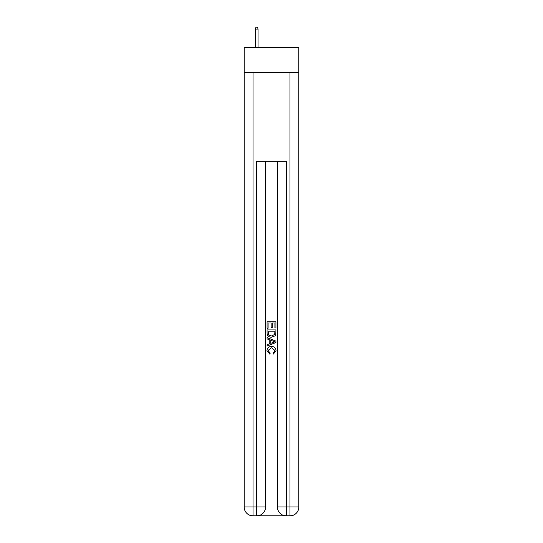 <?xml version="1.0" encoding="UTF-8"?>
<svg xmlns="http://www.w3.org/2000/svg" width="543" height="543" viewBox="0 0 543 543"><rect width="100%" height="100%" fill="white"/><g stroke="black" fill="none" stroke-linecap="round" stroke-linejoin="round"><path stroke-width="0.81" d="M298.84 72.518L298.84 47.397L244.16 47.397L244.16 72.518L298.84 72.518L298.84 506.986L289.969 506.986L289.969 72.518M257.389 515.85L285.611 515.85M286.276 515.85L286.276 506.986L277.412 506.986A8.864 8.864 0 0 0 286.276 515.85L289.969 515.85L289.969 506.986L286.276 506.986L286.276 161.183L256.724 161.183L256.724 506.986L244.16 506.986L244.16 72.518M265.588 161.183L265.588 506.986A8.864 8.864 0 0 1 256.724 515.85L253.031 515.85A8.864 8.864 0 0 1 244.16 506.986M277.412 506.986L277.412 161.183M289.969 515.85A8.864 8.864 0 0 0 298.84 506.986M267.068 328.23L267.068 321.748L275.932 321.748L275.932 327.999L274.907 327.999L274.907 323.004L272.179 323.004L272.179 327.66L271.161 327.66L271.161 323.004L268.093 323.004L268.093 328.23L267.068 328.23M267.068 333.11L267.068 329.934L275.932 329.934L275.803 334.536L275.172 335.825L271.548 337.21C268.71 337.223 267.217 335.852 267.068 333.11M268.093 331.182L268.717 335.106L271.568 335.961L274.724 334.447L274.907 331.182L268.093 331.182M267.068 338.913L267.068 337.59L275.932 341.106L275.932 342.518L267.068 346.04L267.068 344.71L269.796 343.705L269.796 339.925L267.068 338.913M273.272 341.208L270.821 340.298L270.821 343.325L274.907 341.812L273.272 341.208M267.977 350.527L270.197 353.011L269.905 354.26L266.952 350.642C267.19 347.92 268.731 346.549 271.568 346.529C274.29 346.59 275.783 347.954 276.048 350.615L273.468 354.036L273.204 352.78L275.023 350.554L271.568 347.785L267.977 350.527M258.054 47.397L258.054 29.071L255.393 29.071L255.393 47.397M255.393 29.071L255.984 27.15L257.463 27.15L258.054 29.071M253.031 72.518L253.031 515.85M265.588 506.986L256.724 506.986L256.724 515.85"/></g></svg>
